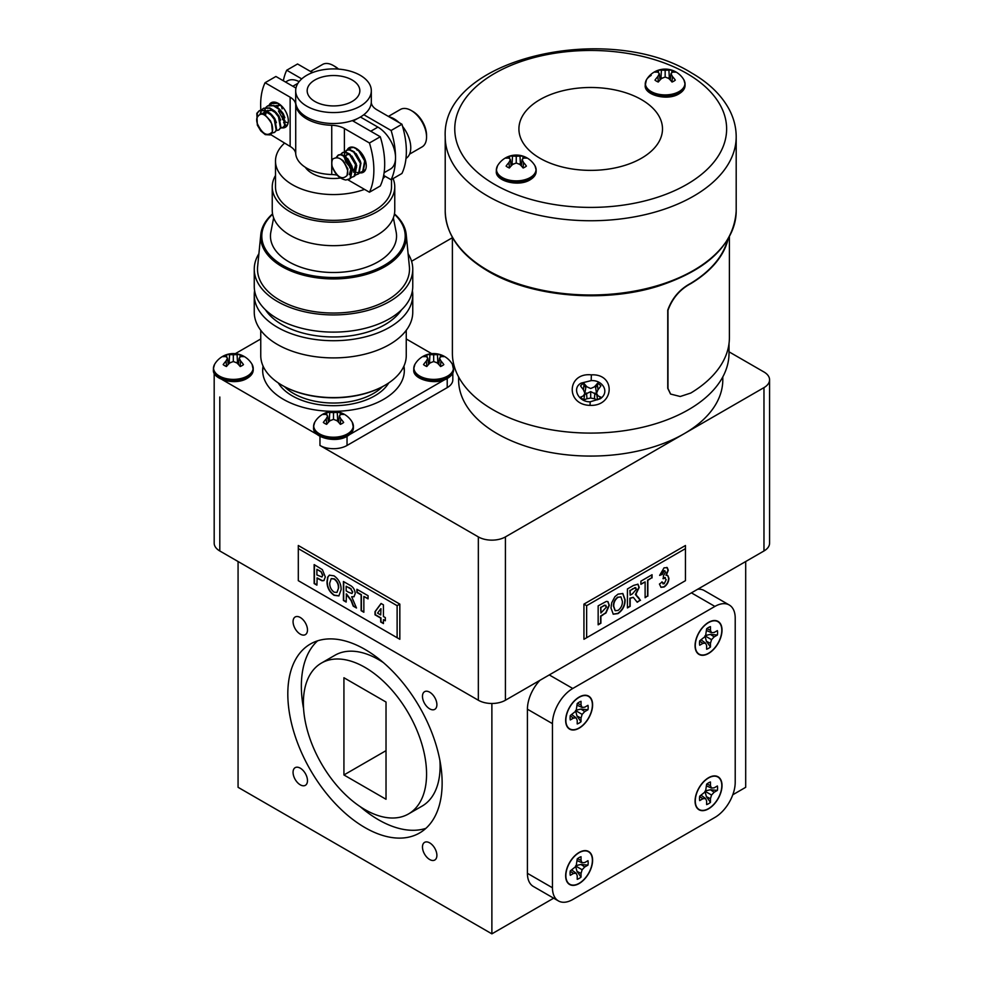 <?xml version="1.0" encoding="UTF-8"?>
<svg xmlns="http://www.w3.org/2000/svg" width="983" height="983" viewBox="0 0 983 983"><rect width="100%" height="100%" fill="white"/><g stroke="black" fill="none" stroke-linecap="round" stroke-linejoin="round"><path stroke-width="1.47" d="M539.937 158.238A71.784 41.446 0 0 0 618.172 167.221A71.784 41.446 0 0 0 662.493 128.933A71.784 41.446 0 0 0 641.469 99.627A71.784 41.446 0 0 0 563.234 90.645A71.784 41.446 0 0 0 518.913 128.933A71.784 41.446 0 0 0 539.937 158.238A71.784 41.446 0 0 0 618.172 167.221A71.784 41.446 0 0 0 662.493 128.933A71.784 41.446 0 0 0 641.469 99.627A71.784 41.446 0 0 0 563.234 90.645A71.784 41.446 0 0 0 518.913 128.933A71.784 41.446 0 0 0 539.937 158.238M658.291 82.031A12.251 7.078 180 0 1 656.484 81.171A12.251 7.078 180 0 1 654.997 80.127A21.687 13.565 -64.5 0 1 657.86 76.539A21.405 7.741 -80.8 0 1 659.335 73.725A21.405 5.591 -107.6 0 0 657.86 72.226A21.687 11.378 -124.2 0 0 654.997 72.201A12.251 7.078 180 0 1 656.484 71.169A12.251 7.078 180 0 1 658.291 70.309A21.687 13.565 64.5 0 1 661.412 70.174A21.405 17.166 39.6 0 1 665.159 70.358A21.405 17.166 -39.6 0 1 668.895 70.174A21.687 13.565 -64.5 0 1 672.016 70.309A12.251 7.078 180 0 1 675.309 72.201A21.687 11.378 124.2 0 0 672.446 72.226A21.405 5.591 107.6 0 0 670.971 73.725A21.405 7.741 80.8 0 1 672.446 76.539A21.687 13.565 64.5 0 1 675.309 80.127A12.251 7.078 180 0 1 673.822 81.171A12.251 7.078 180 0 1 672.016 82.031A21.687 11.378 -124.2 0 0 668.895 78.591A21.405 15.003 -147.7 0 0 665.159 77.079A21.405 15.003 147.7 0 0 661.412 78.591A21.687 11.378 124.2 0 0 658.291 82.031M684.758 82.007A19.906 11.489 180 0 1 685.065 84.022L683.885 79.832A19.771 11.415 180 0 1 683.885 79.844A19.771 11.415 180 0 1 679.13 91.554A19.771 11.415 180 0 1 654.727 93.188A19.771 11.415 180 0 1 646.421 79.844A19.771 11.415 180 0 1 646.421 79.832A19.771 11.415 180 0 1 651.176 75.421M670.578 77.104L667.949 78.161M662.358 78.161L659.728 77.104M671.696 72.914L672.016 70.309M670.246 79.979L670.971 73.725M671.967 81.97L672.446 76.539M658.61 72.914L658.291 70.309M660.969 77.829L661.412 70.174M665.159 77.079L665.159 70.358M669.337 77.829L668.895 70.174M658.34 81.97L657.86 76.539M660.06 79.979L659.335 73.725M509.378 167.995A12.251 7.078 180 0 1 507.584 167.135A12.251 7.078 180 0 1 506.098 166.102A21.687 13.565 -64.5 0 1 508.961 162.514A21.405 7.741 -80.8 0 1 510.423 159.688A21.405 5.591 -107.6 0 0 508.961 158.189A21.687 11.378 -124.2 0 0 506.098 158.177A12.251 7.078 180 0 1 507.584 157.133A12.251 7.078 180 0 1 509.378 156.272A21.687 13.565 64.5 0 1 512.512 156.137A21.405 17.166 39.6 0 1 516.247 156.322A21.405 17.166 -39.6 0 1 519.982 156.137A21.687 13.565 -64.5 0 1 523.116 156.272A12.251 7.078 180 0 1 526.396 158.177A21.687 11.378 124.2 0 0 523.546 158.189A21.405 5.591 107.6 0 0 522.071 159.688A21.405 7.741 80.8 0 1 523.546 162.514A21.687 13.565 64.5 0 1 526.396 166.102A12.251 7.078 180 0 1 524.91 167.135A12.251 7.078 180 0 1 523.116 167.995A21.687 11.378 -124.2 0 0 519.982 164.566A21.405 15.003 -147.7 0 0 516.247 163.055A21.405 15.003 147.7 0 0 512.512 164.566A21.687 11.378 124.2 0 0 509.378 167.995M535.846 167.97A19.906 11.489 180 0 1 536.153 169.985L534.985 165.808A19.771 11.415 180 0 1 530.23 177.53A19.771 11.415 180 0 1 505.827 179.152A19.771 11.415 180 0 1 497.521 165.808L496.341 169.985A19.906 11.489 180 0 1 496.648 167.97M521.678 163.08L519.049 164.124M513.445 164.124L510.816 163.08M522.796 158.89L523.116 156.272M521.346 165.955L522.071 159.688M523.067 167.933L523.546 162.514M509.71 158.89L509.378 156.272M512.069 163.792L512.512 156.137M516.247 163.055L516.247 156.322M520.425 163.792L519.982 156.137M509.427 167.933L508.961 162.514M511.148 165.955L510.423 159.688M695.276 645.573A18.763 10.838 120 0 0 695.374 647.404A18.763 10.838 120 0 0 709.357 652.737A18.763 10.838 120 0 0 721.805 630.263A18.763 10.838 120 0 0 710.168 621.772A18.763 10.838 120 0 0 695.276 645.573M695.436 641.862A17.989 10.383 120 0 0 695.19 644.897A17.989 10.383 120 0 0 695.288 646.654A17.989 10.383 120 0 0 695.337 647.023M704.946 635.841L706.396 641.285L710.451 647.011A12.791 7.385 -60 0 1 706.63 649.222L706.63 645.536L705.536 643.128L702.894 643.386L699.699 645.229A12.791 7.385 -60 0 1 699.564 644.381A12.791 7.385 -60 0 1 699.503 643.14A12.791 7.385 -60 0 1 699.699 640.805L705.536 636.185L706.63 628.813A12.791 7.385 -60 0 1 709.652 626.921A12.791 7.385 -60 0 1 710.451 626.613L708.743 627.363M710.451 626.613L710.451 630.3L711.545 632.708L714.186 632.45L717.381 630.607A12.791 7.385 -60 0 1 717.578 632.696A12.791 7.385 -60 0 1 717.381 635.03L714.186 636.873L710.39 634.379L706.617 635.227M364.976 649.407A109.125 62.998 -120 0 0 310.419 644A109.125 62.998 -120 0 0 293.684 731.438A109.125 62.998 -120 0 0 364.976 827.6A109.125 62.998 -120 0 0 419.532 833.006A109.125 62.998 -120 0 0 436.268 745.569A109.125 62.998 -120 0 0 364.976 649.407M317.607 640.818A109.125 62.998 -120 0 0 303.575 708.645M360.134 806.601A109.125 62.998 -120 0 0 378.516 819.785A109.125 62.998 -120 0 0 425.885 828.362M408.523 813.936A87.106 50.293 -120 0 0 421.879 744.143A87.106 50.293 -120 0 0 364.976 667.383A87.106 50.293 -120 0 0 321.429 663.07A87.106 50.293 -120 0 0 308.072 732.863A87.106 50.293 -120 0 0 364.976 809.623A87.106 50.293 -120 0 0 408.523 813.936L422.063 806.121A87.106 50.293 -120 0 0 439.917 760.547M383.358 662.579A87.106 50.293 -120 0 0 378.516 659.568A87.106 50.293 -120 0 0 334.957 655.256L321.429 663.07M300.27 617.484A10.199 5.886 -120 0 0 295.17 616.98A10.199 5.886 -120 0 0 293.61 625.139A10.199 5.886 -120 0 0 300.27 634.133A10.199 5.886 -120 0 0 305.369 634.637A10.199 5.886 -120 0 0 306.929 626.466A10.199 5.886 -120 0 0 300.27 617.484M300.27 768.165A10.199 5.886 -120 0 0 295.17 767.662A10.199 5.886 -120 0 0 293.61 775.833A10.199 5.886 -120 0 0 300.27 784.815A10.199 5.886 -120 0 0 305.369 785.319A10.199 5.886 -120 0 0 306.929 777.148A10.199 5.886 -120 0 0 300.27 768.165M429.682 842.873A10.199 5.886 -120 0 0 424.582 842.37A10.199 5.886 -120 0 0 423.022 850.541A10.199 5.886 -120 0 0 429.682 859.523A10.199 5.886 -120 0 0 434.781 860.027A10.199 5.886 -120 0 0 436.341 851.856A10.199 5.886 -120 0 0 429.682 842.873M429.682 692.192A10.199 5.886 -120 0 0 424.582 691.688A10.199 5.886 -120 0 0 423.022 699.859A10.199 5.886 -120 0 0 429.682 708.841A10.199 5.886 -120 0 0 434.781 709.345A10.199 5.886 -120 0 0 436.341 701.174A10.199 5.886 -120 0 0 429.682 692.192M565.864 720.293A18.763 10.838 120 0 0 565.962 722.124A18.763 10.838 120 0 0 579.945 727.445A18.763 10.838 120 0 0 592.393 704.971A18.763 10.838 120 0 0 580.756 696.492A18.763 10.838 120 0 0 565.864 720.293M565.925 721.731A17.989 10.383 -60 0 1 565.876 721.362A17.989 10.383 -60 0 1 565.778 719.617A17.989 10.383 -60 0 1 566.024 716.57M575.534 710.562L576.984 716.005L581.039 721.731A12.791 7.385 -60 0 1 577.218 723.943L577.218 720.256L576.124 717.836L573.482 718.094L570.287 719.949A12.791 7.385 -60 0 1 570.152 719.101A12.791 7.385 -60 0 1 570.091 717.848A12.791 7.385 -60 0 1 570.287 715.526L576.124 710.893L577.218 703.533A12.791 7.385 -60 0 1 580.24 701.629A12.791 7.385 -60 0 1 581.039 701.321L579.331 702.083M581.039 701.321L581.039 705.008L582.133 707.428L584.774 707.17L587.969 705.327A12.791 7.385 -60 0 1 588.166 707.416A12.791 7.385 -60 0 1 587.969 709.738L584.774 711.581L580.978 709.087L577.205 709.947M565.864 875.669A18.763 10.838 120 0 0 565.962 877.487A18.763 10.838 120 0 0 579.945 882.82A18.763 10.838 120 0 0 592.393 860.346A18.763 10.838 120 0 0 580.756 851.856A18.763 10.838 120 0 0 565.864 875.669M565.925 877.106A17.989 10.383 -60 0 1 565.876 876.738A17.989 10.383 -60 0 1 565.778 874.981A17.989 10.383 -60 0 1 566.024 871.946M575.534 865.925L576.984 871.38L581.039 877.106A12.791 7.385 -60 0 1 577.218 879.318L577.218 875.62L576.124 873.211L573.482 873.469L570.287 875.312A12.791 7.385 -60 0 1 570.152 874.465A12.791 7.385 -60 0 1 570.091 873.223A12.791 7.385 -60 0 1 570.287 870.901L576.124 866.269L577.218 858.909A12.791 7.385 -60 0 1 580.24 857.004A12.791 7.385 -60 0 1 581.039 856.697L579.331 857.446M581.039 856.697L581.039 860.383L582.133 862.804L584.774 862.533L587.969 860.69A12.791 7.385 -60 0 1 588.166 862.779A12.791 7.385 -60 0 1 587.969 865.114L584.774 866.957L580.978 864.462L577.205 865.31M695.276 800.948A18.763 10.838 120 0 0 695.374 802.779A18.763 10.838 120 0 0 709.357 808.112A18.763 10.838 120 0 0 721.805 785.626A18.763 10.838 120 0 0 710.168 777.148A18.763 10.838 120 0 0 695.276 800.948M695.337 802.386A17.989 10.383 -60 0 1 695.288 802.017A17.989 10.383 -60 0 1 695.19 800.273A17.989 10.383 -60 0 1 695.436 797.238M704.946 791.217L706.396 796.66L710.451 802.386A12.791 7.385 -60 0 1 706.63 804.598L706.63 800.912L705.536 798.491L702.894 798.761L699.699 800.604A12.791 7.385 -60 0 1 699.564 799.757A12.791 7.385 -60 0 1 699.503 798.515A12.791 7.385 -60 0 1 699.699 796.181L705.536 791.548L706.63 784.188A12.791 7.385 -60 0 1 709.652 782.284A12.791 7.385 -60 0 1 710.451 781.976L708.743 782.738M710.451 781.976L710.451 785.675L711.545 788.083L714.186 787.825L717.381 785.982A12.791 7.385 -60 0 1 717.578 788.071A12.791 7.385 -60 0 1 717.381 790.393L714.186 792.237L710.39 789.754L706.617 790.602M579.122 883.557A19.046 10.997 120 0 0 592.602 860.223A19.046 10.997 120 0 0 579.122 852.458A19.046 10.997 120 0 0 576.235 854.485A19.046 10.997 120 0 0 565.975 872.253A19.046 10.997 120 0 0 579.122 883.557M575.989 854.694A17.989 10.383 -60 0 1 578.495 852.949A17.989 10.383 -60 0 1 580.068 852.163A17.989 10.383 -60 0 1 580.412 852.015M708.534 808.837A19.046 10.997 120 0 0 722.014 785.515A19.046 10.997 120 0 0 708.534 777.737A19.046 10.997 120 0 0 705.647 779.777A19.046 10.997 120 0 0 695.386 797.532A19.046 10.997 120 0 0 708.534 808.837M705.401 779.974A17.989 10.383 -60 0 1 707.907 778.241A17.989 10.383 -60 0 1 709.48 777.442A17.989 10.383 -60 0 1 709.824 777.307M709.824 621.932A17.989 10.383 120 0 0 709.48 622.079A17.989 10.383 120 0 0 707.907 622.866A17.989 10.383 120 0 0 705.401 624.598M708.534 653.474A19.046 10.997 120 0 0 722.014 630.14A19.046 10.997 120 0 0 708.534 622.362A19.046 10.997 120 0 0 705.647 624.402A19.046 10.997 120 0 0 695.386 642.169A19.046 10.997 120 0 0 708.534 653.474M579.122 728.182A19.046 10.997 120 0 0 592.602 704.86A19.046 10.997 120 0 0 579.122 697.082A19.046 10.997 120 0 0 576.235 699.122A19.046 10.997 120 0 0 565.975 716.877A19.046 10.997 120 0 0 579.122 728.182M575.989 699.318A17.989 10.383 -60 0 1 578.495 697.586A17.989 10.383 -60 0 1 580.068 696.787A17.989 10.383 -60 0 1 580.412 696.652M552.458 723.648L527.416 709.198L527.416 873.322L552.458 887.772A28.716 16.576 120 0 0 558.405 900.92A28.716 16.576 120 0 0 572.77 899.506L714.899 817.438A28.716 16.576 120 0 0 735.21 782.271L735.21 618.147A28.716 16.576 120 0 0 729.263 605A28.716 16.576 120 0 0 714.899 606.425L572.77 688.481A28.716 16.576 120 0 0 552.458 723.648L552.458 887.772M697.66 589.259A28.716 16.576 -60 0 1 704.221 590.537L729.263 605M558.405 900.92L533.364 886.469A28.716 16.576 -60 0 1 527.416 873.322M527.416 709.198A28.716 16.576 -60 0 1 539.925 680.322M717.381 790.393L710.39 789.754M711.545 788.083L706.63 785.958M710.451 785.675L706.863 783.992M702.894 798.761L699.65 796.488M699.503 798.737L699.699 800.604M705.536 798.491L701.235 795.296M706.396 796.66L710.451 798.7L710.451 802.386M714.186 792.237L711.545 795.026L710.451 798.7M711.545 795.026L705.536 791.548M587.969 865.114L580.978 864.462M582.133 862.804L577.218 860.678M581.039 860.383L577.451 858.712M573.482 873.469L570.238 871.196M570.091 873.457L570.287 875.312M576.124 873.211L571.823 870.016M576.984 871.38L581.039 873.42L581.039 877.106M584.774 866.957L582.133 869.746L581.039 873.42M582.133 869.746L576.124 866.269M587.969 709.738L580.978 709.087M582.133 707.428L577.218 705.303M581.039 705.008L577.451 703.337M573.482 718.094L570.238 715.833M570.091 718.082L570.287 719.949M576.124 717.836L571.823 714.641M576.984 716.005L581.039 718.045L581.039 721.731M584.774 711.581L582.133 714.371L581.039 718.045M582.133 714.371L576.124 710.893M386.024 799.265L386.024 702.046L343.927 677.742L343.927 774.96L386.024 799.265M386.024 750.656L343.927 774.96M745.692 561.526L745.692 787.309L732.79 794.768M553.662 898.179L491.881 933.85L238.07 787.309L238.07 561.526M491.881 933.85L491.881 703.484M717.381 635.03L710.39 634.379M711.545 632.708L706.63 630.582M710.451 630.3L706.863 628.629M702.894 643.386L699.65 641.113M699.503 643.374L699.699 645.229M705.536 643.128L701.235 639.933M706.396 641.285L710.451 643.324L710.451 647.011M714.186 636.873L711.545 639.65L710.451 643.324M711.545 639.65L705.536 636.185M284.48 143.174A58.009 33.483 0 0 0 275.498 161.077L275.498 186.868A58.009 33.483 0 0 0 311.304 217.808A58.009 33.483 0 0 0 374.523 210.546A58.009 33.483 0 0 0 391.504 186.868L391.504 179.496M382.94 178.587A58.009 33.483 0 0 0 385.164 176.301M295.686 90.731L295.686 101.679A37.821 21.835 0 0 0 319.033 121.855A37.821 21.835 0 0 0 360.245 117.112A37.821 21.835 0 0 0 371.316 101.679L371.316 90.731A37.821 21.835 0 0 0 347.97 70.567A37.821 21.835 0 0 0 306.757 75.298A37.821 21.835 0 0 0 295.686 90.731A37.821 21.835 0 0 0 319.033 110.907A37.821 21.835 0 0 0 360.245 106.176A37.821 21.835 0 0 0 371.316 90.731M389.182 116.879A23.543 13.59 60 0 1 394.109 118.857A23.543 13.59 60 0 1 399.024 122.556M402.588 126.438A23.543 13.59 60 0 1 405.991 158.41M351.717 167.688A14.167 8.183 60 0 1 346.852 158.558M347.122 149.957A14.167 8.183 60 0 1 349.162 147.72A14.167 8.183 60 0 1 356.251 148.421A14.167 8.183 60 0 1 365.504 160.905A14.167 8.183 60 0 1 363.329 172.258A14.167 8.183 60 0 1 359.631 172.836M269.072 105.206A14.167 8.183 60 0 1 271.234 102.723A14.167 8.183 60 0 1 278.312 103.436A14.167 8.183 60 0 1 287.564 115.92A14.167 8.183 60 0 1 285.402 127.262A14.167 8.183 60 0 1 282.232 127.901M314.879 79.992A26.332 15.2 0 0 0 307.175 90.731A26.332 15.2 0 0 0 323.432 104.776A26.332 15.2 0 0 0 352.123 101.482A26.332 15.2 0 0 0 359.839 90.731A26.332 15.2 0 0 0 343.583 76.686A26.332 15.2 0 0 0 314.879 79.992M352.553 147.106L351.029 147.72M359.778 172.652L362.739 171.312L364.656 160.917L357.959 149.662L353.511 147.425L350.759 147.855L349.223 149.502M357.873 174.237L359.041 173.45L360.958 163.055L354.249 151.8L349.813 149.563L347.06 149.994L345.365 151.972M345.647 159.639L350.169 167.319M355.539 175.097L358.512 173.758L360.429 163.35L353.72 152.107L349.284 149.871L346.52 150.301L344.996 151.947M344.836 152.279L344.296 155.609M344.443 157.182L345.119 159.946M349.641 167.614L351.816 169.703M352.922 170.538L354.494 171.509M356.817 172.43L358.549 172.701M353.647 176.682L354.814 175.896L356.731 165.488L350.022 154.245L345.586 152.009L342.821 152.439L341.138 154.417M351.312 177.542L354.285 176.203L356.202 165.795L349.493 154.552L345.058 152.304L342.293 152.746L340.769 154.38M349.42 179.127L350.575 178.328L352.504 167.933L345.795 156.69L341.347 154.442L338.594 154.884L336.69 157.44M332.229 166.631C337.206 177.296 342.145 180.245 347.036 175.515A9.326 5.382 -120 0 0 347.478 170.071C343.841 159.529 338.963 155.805 332.856 158.927A13.209 7.631 60 0 0 332.229 166.631C335.019 174.298 339.565 178.771 345.869 180.024L350.046 178.636L351.975 168.24L345.266 156.997L340.818 154.749L338.066 155.179L336.272 157.415M364.005 170.206L365.479 169.813M362.113 171.804L363.268 171.005L365.185 160.61L364.288 157.735M354.322 175.146L355.207 175.134M348.215 154.626L346.348 154.884L345.23 156.248M344.959 157.366L345.709 161.9L351.828 169.26M348.744 154.319L346.876 154.577L345.574 156.518M345.438 157.599L346.237 161.605L351.803 168.609M352.75 169.174L355.441 170.047M349.334 174.704L351.521 166.631M347.122 158.804L343.989 157.071M349.862 174.396L352.307 169.998M352.049 166.324L347.65 158.496M353.561 172.258L355.748 164.186M354.089 171.951L356.534 167.552M356.276 163.878L351.889 156.051M360.503 161.433L356.116 153.606M359.815 151.48L356.682 149.748M357.91 149.637L357.21 149.441M266.16 116.141L270.509 120.909L272.156 125.074M271.591 123.551A13.209 7.631 -120 0 1 272.217 131.98C267.229 136.895 262.301 134.155 257.411 123.772A9.326 5.382 60 0 1 256.968 117.825C260.606 111.472 265.471 113.377 271.591 123.551L272.5 132.447L270.46 134.769M262.019 113.954L263.174 112.971L267.413 112.75L271.148 115.011M262.277 114.028L263.702 112.676L268.715 112.75M264.931 115.244L265.668 112.406M265.84 112.099L266.442 111.288M266.848 110.919L271.652 110.305L275.559 112.738M265.435 115.589L266.037 112.431M266.196 112.099L266.639 111.386M266.983 110.981L267.929 110.231M280.696 105.144L275.854 105.648L280.106 105.427L281.888 106.25M277.661 107.528L278.361 105.083M278.533 104.763L279.135 103.965M271.861 114.876L274.736 118.476L276.395 122.629M276.088 112.431L278.975 116.031L280.622 120.184M280.315 109.985L283.202 113.586L284.849 117.739M284.947 120.528L283.596 122.715M256.882 121.843L257.362 113.008L259.635 110.526L265.471 110.317L270.62 113.61L274.81 119.017L276.727 130.014L274.687 132.324M272.217 131.98L270.202 134.929L265.263 134.634L260.814 130.936L257.337 125.111L256.821 113.315L259.107 110.833L264.943 110.624L270.092 113.917L274.282 119.324L276.198 130.309L274.429 132.496L272.254 132.975M282.133 108.88L281.433 105.992M282.895 118.869L278.435 111.018M272.07 103.362L276.358 102.527M270.165 104.948L271.799 103.51L277.636 103.289L279.246 104.014M267.843 105.808L273.938 105.427L279.074 108.72L283.264 114.139L285.193 125.124L283.423 127.298L280.88 127.765M264.39 114.913L264.304 112.529M264.304 112.381L264.562 110.489M264.673 110.059L265.742 107.663M265.938 107.393L267.573 105.943L273.409 105.734L278.545 109.027L282.735 114.446L284.665 125.431L282.895 127.606L280.72 128.097M263.604 108.241L269.698 107.872L274.847 111.165L279.037 116.584L280.954 127.569L278.926 129.879M260.163 113.893L261.515 110.096M261.711 109.826L263.346 108.388L269.17 108.179L274.318 111.472L278.508 116.879L280.425 127.876L278.668 130.051L276.481 130.542M288.117 123.059L285.66 122.003M284.37 121.093L282.367 119.176M287.503 124.915L285.107 125.32M287.122 125.16L284.947 125.652M338.005 69.056A21.638 12.484 -120 0 0 333.372 65.554A21.638 12.484 -120 0 0 322.547 64.473L310.493 71.44M388.383 116.412L400.437 109.445A21.638 12.484 60 0 1 405.401 108.486A21.638 12.484 60 0 1 411.25 110.514A21.638 12.484 60 0 1 426.548 137.018A21.638 12.484 60 0 1 422.076 146.909L409.567 154.134M333.372 65.554L334.896 66.439A19.463 11.243 60 0 1 338.533 69.093M275.498 175.49A61.265 35.363 0 0 0 272.242 186.868L272.242 210.313A61.265 35.363 0 0 0 310.063 242.985A61.265 35.363 0 0 0 376.821 235.318A61.265 35.363 0 0 0 394.761 210.313L394.761 186.868A61.265 35.363 0 0 0 393.065 178.599M272.242 186.868A61.265 35.363 0 0 0 310.063 219.541A61.265 35.363 0 0 0 376.821 211.873A61.265 35.363 0 0 0 394.761 186.868M282.404 385.471A71.784 41.446 180 0 0 282.735 385.668A71.784 41.446 180 0 0 384.267 385.668L384.943 385.287A72.742 41.999 0 0 0 406.249 355.588L406.249 330.313M263.075 366.094A70.837 40.893 0 0 0 262.67 370.431A70.837 40.893 0 0 0 283.411 399.344A70.837 40.893 0 0 0 360.614 408.215A70.837 40.893 0 0 0 404.332 370.431A70.837 40.893 0 0 0 403.939 366.094M263.297 366.585A70.837 40.893 0 0 0 262.682 371.218M447.204 378.246L433.306 381.478L419.68 377.964M246.856 378.234C237.837 382.522 228.83 382.522 219.799 378.246M347.036 436.083C338.017 440.372 328.998 440.372 319.979 436.071M458.606 376.919L458.606 379.807A132.091 76.269 0 0 0 497.3 433.736A132.091 76.269 0 0 0 684.107 433.736A132.091 76.269 0 0 0 722.8 379.807L722.8 376.919M414.937 364.324A21.7 21.7 0 0 1 452.401 364.324L452.401 364.324A19.771 11.415 180 0 1 447.658 376.047A19.771 11.415 180 0 1 423.255 377.669A19.771 11.415 180 0 1 414.937 364.324L413.769 368.502A19.906 11.489 180 0 1 414.076 366.487M214.601 364.324A21.7 21.7 0 0 1 252.066 364.324L252.066 364.324A19.771 11.415 180 0 1 247.311 376.047A19.771 11.415 180 0 1 222.908 377.669A19.771 11.415 180 0 1 214.601 364.324L213.422 368.502A19.906 11.489 180 0 1 213.729 366.487M314.769 422.162A21.7 21.7 0 0 1 352.233 422.162A19.771 11.415 180 0 1 352.233 422.162A19.771 11.415 180 0 1 347.478 433.872A19.771 11.415 180 0 1 323.075 435.506A19.771 11.415 180 0 1 314.769 422.149L313.589 426.339A19.906 11.489 180 0 1 313.896 424.324M423.526 356.682A12.251 7.078 180 0 1 425.012 355.649A12.251 7.078 180 0 1 426.806 354.789A21.687 13.565 64.5 0 1 429.94 354.654A21.405 17.166 39.6 0 1 433.675 354.838A21.405 17.166 -39.6 0 1 437.41 354.654A21.687 13.565 -64.5 0 1 440.544 354.789A12.251 7.078 180 0 1 443.825 356.682A21.687 11.378 124.2 0 0 440.974 356.706A21.405 5.591 107.6 0 0 439.499 358.205A21.405 7.741 80.8 0 1 440.974 361.019A21.687 13.565 64.5 0 1 443.825 364.619A12.251 7.078 180 0 1 442.338 365.651A12.251 7.078 180 0 1 440.544 366.512A21.687 11.378 -124.2 0 0 437.41 363.071A21.405 15.003 -147.7 0 0 433.675 361.56A21.405 15.003 147.7 0 0 429.94 363.071A21.687 11.378 124.2 0 0 426.806 366.512A12.251 7.078 180 0 1 425.012 365.651A12.251 7.078 180 0 1 423.526 364.619A21.687 13.565 -64.5 0 1 426.376 361.019A21.405 7.741 -80.8 0 1 427.851 358.205A21.405 5.591 -107.6 0 0 426.376 356.706A21.687 11.378 -124.2 0 0 423.526 356.682M223.178 356.682A12.251 7.078 180 0 1 224.665 355.649A12.251 7.078 180 0 1 226.459 354.789A21.687 13.565 64.5 0 1 229.592 354.654A21.405 17.166 39.6 0 1 233.327 354.838A21.405 17.166 -39.6 0 1 237.075 354.654A21.687 13.565 -64.5 0 1 240.196 354.789A12.251 7.078 180 0 1 243.477 356.682A21.687 11.378 124.2 0 0 240.626 356.706A21.405 5.591 107.6 0 0 239.152 358.205A21.405 7.741 80.8 0 1 240.626 361.019A21.687 13.565 64.5 0 1 243.477 364.619A12.251 7.078 180 0 1 242.002 365.651A12.251 7.078 180 0 1 240.196 366.512A21.687 11.378 -124.2 0 0 237.075 363.071A21.405 15.003 -147.7 0 0 233.327 361.56A21.405 15.003 147.7 0 0 229.592 363.071A21.687 11.378 124.2 0 0 226.459 366.512A12.251 7.078 180 0 1 224.665 365.651A12.251 7.078 180 0 1 223.178 364.619A21.687 13.565 -64.5 0 1 226.041 361.019A21.405 7.741 -80.8 0 1 227.503 358.205A21.405 5.591 -107.6 0 0 226.041 356.706A21.687 11.378 -124.2 0 0 223.178 356.682M323.346 414.519A12.251 7.078 180 0 1 324.832 413.487A12.251 7.078 180 0 1 326.639 412.627A21.687 13.565 64.5 0 1 329.76 412.491A21.405 17.166 39.6 0 1 333.507 412.676A21.405 17.166 -39.6 0 1 337.243 412.491A21.687 13.565 -64.5 0 1 340.364 412.627A12.251 7.078 180 0 1 343.657 414.519A21.687 11.378 124.2 0 0 340.794 414.543A21.405 5.591 107.6 0 0 339.319 416.042A21.405 7.741 80.8 0 1 340.794 418.856A21.687 13.565 64.5 0 1 343.657 422.444A12.251 7.078 180 0 1 342.17 423.489A12.251 7.078 180 0 1 340.364 424.349A21.687 11.378 -124.2 0 0 337.243 420.908A21.405 15.003 -147.7 0 0 333.507 419.397A21.405 15.003 147.7 0 0 329.76 420.908A21.687 11.378 124.2 0 0 326.639 424.349A12.251 7.078 180 0 1 324.832 423.489A12.251 7.078 180 0 1 323.346 422.444A21.687 13.565 -64.5 0 1 326.209 418.856A21.405 7.741 -80.8 0 1 327.683 416.042A21.405 5.591 -107.6 0 0 326.209 414.543A21.687 11.378 -124.2 0 0 323.346 414.519M591.348 374.855C616.046 373.466 614.572 406.507 590.021 405.365C565.348 404.873 566.847 372.262 591.348 374.855L591.188 380.618L581.125 383.124C571.381 388.236 578.643 402.244 590.193 401.789L600.281 398.766C610.062 392.131 602.69 379.868 591.188 380.618M452.389 237.382L452.389 353.241A138.32 79.856 0 0 0 492.901 409.702A138.32 79.856 0 0 0 643.632 427.015A138.32 79.856 0 0 0 729.017 353.241L729.017 343.559M670.504 393.974L667.752 388.297L667.752 310.137C672.114 298.119 679.72 289.223 690.545 283.448A138.32 79.856 0 0 0 727.506 239.938M580.548 385.889A12.251 10.002 0 0 1 582.034 384.427A12.251 10.002 0 0 1 583.828 383.21A21.687 7.274 48.4 0 0 586.962 386.81A21.405 9.855 25.4 0 0 590.697 388.482A21.405 9.855 -25.4 0 0 594.445 386.81A21.687 7.274 -48.4 0 0 597.566 383.21A12.251 10.002 0 0 1 600.859 385.889A21.687 10.358 126.7 0 1 597.996 389.71A21.405 6.23 105.8 0 1 596.521 393.225A21.405 3.182 68.6 0 0 597.996 395.817A21.687 7.274 48.4 0 0 600.859 397.107A12.251 10.002 0 0 1 599.372 398.57A12.251 10.002 0 0 1 597.566 399.786A21.687 10.358 -126.7 0 1 594.445 398.717A21.405 12.902 -151.5 0 1 590.697 397.98A21.405 12.902 151.5 0 1 586.962 398.717A21.687 10.358 126.7 0 1 583.828 399.786A12.251 10.002 0 0 1 582.034 398.57A12.251 10.002 0 0 1 580.548 397.107A21.687 7.274 -48.4 0 0 583.411 395.817A21.405 3.182 -68.6 0 0 584.885 393.225A21.405 6.23 -105.8 0 1 583.411 389.71A21.687 10.358 -126.7 0 1 580.548 385.889M584.271 394.343A10.457 8.54 180 0 0 584.639 394.576L583.828 399.786M254.597 290.661A79.254 45.759 0 0 0 254.253 294.949L254.253 312.152A79.254 45.759 0 0 0 303.169 354.421A79.254 45.759 0 0 0 389.551 344.505A79.254 45.759 0 0 0 412.762 312.152L412.762 294.949A79.254 45.759 0 0 0 412.405 290.661M254.253 294.949A79.254 45.759 0 0 0 303.169 337.23A79.254 45.759 0 0 0 389.551 327.314A79.254 45.759 0 0 0 412.762 294.949M394.453 213.876A72.828 42.048 180 0 1 406.212 234.495A72.828 42.048 180 0 1 384.992 266.614A72.828 42.048 180 0 1 303.735 275.252A72.828 42.048 180 0 1 260.802 234.495A72.828 42.048 180 0 1 272.549 213.876M260.802 234.495L257.62 266.676A75.998 43.879 0 0 0 302.432 309.203A75.998 43.879 0 0 0 387.241 300.196A75.998 43.879 0 0 0 409.383 266.676L406.212 234.495M272.623 214.233A71.698 41.397 0 0 0 288.928 268.531A71.698 41.397 0 0 0 384.206 265.373A71.698 41.397 0 0 0 394.38 214.233M273.643 217.833L270.866 232A63.047 36.396 0 0 0 306.131 268.887A63.047 36.396 0 0 0 378.086 261.847A63.047 36.396 0 0 0 396.149 232L393.36 217.833M258.898 253.712A79.254 45.759 0 0 0 254.253 269.158L254.253 286.36A79.254 45.759 0 0 0 303.169 328.629A79.254 45.759 0 0 0 389.551 318.713A79.254 45.759 0 0 0 412.762 286.36L412.762 269.158A79.254 45.759 0 0 0 408.105 253.712M254.253 269.158A79.254 45.759 0 0 0 303.169 311.439A79.254 45.759 0 0 0 389.551 301.523A79.254 45.759 0 0 0 412.762 269.158M265.471 309.842A72.742 41.999 0 0 0 384.943 324.648A72.742 41.999 0 0 0 401.531 309.842M604.766 605.331L600.896 607.433L600.896 613.023L606.585 606.929L604.766 605.331L605.946 605.368L604.766 605.331M632.61 589.124L630.164 590.537L630.164 595.157L632.474 593.818L636.48 589.149L634.883 587.871L630.164 590.537M635.841 587.785L632.339 588.964M622.374 601.289L620.961 596.914L618.074 597.271C615.014 599.618 613.564 602.64 613.736 606.327L615.235 610.701L618.074 610.406C621.121 608.01 622.546 604.975 622.374 601.289M584.639 394.576L590.697 391.615L596.767 394.576A10.457 8.54 180 0 0 597.136 394.343M596.521 393.225L595.6 387.621L598.143 383.542M583.263 383.542L585.794 387.621L584.885 393.225M604.496 605.172L600.896 607.433M600.625 607.273L600.896 613.023M629.894 590.378L630.164 595.157M635.706 587.687L634.613 587.711M620.826 596.841L618.074 597.271M617.803 597.111C614.744 599.47 613.294 602.481 613.466 606.167L613.736 606.327M613.466 606.167L615.1 610.627M320.765 571.713L316.895 569.341L316.895 574.932L321.908 576.984L322.584 575.411L321.036 571.553L316.895 569.341M348.609 587.65L346.163 586.237L346.163 590.857L348.474 592.196L351.939 593.511L352.479 592.147L350.882 589.026L346.163 586.237M380.704 608.858L377.558 613.122L380.704 614.94L380.974 608.71L380.704 614.94M338.373 588.006C338.545 584.344 337.12 581.346 334.073 579.012L331.185 578.655L329.735 583.066C329.588 586.74 331.038 589.763 334.073 592.147L336.899 592.454L338.644 587.846C338.828 584.185 337.39 581.186 334.343 578.864L334.073 579.012M597.332 384.206L597.996 389.71M584.062 384.206L583.411 389.71M586.519 393.04L586.962 398.717M590.697 391.615L590.697 397.98M594.887 393.04L594.445 398.717M596.767 394.576L597.566 399.786M607.777 601.51L609.042 605.135L605.725 612.814L600.625 616.034L600.625 623.087L598.156 624.512M633.199 597.308L629.894 598.156L629.894 606.179L627.424 607.605M637.82 584.123L638.95 587.244L635.399 594.506L640.216 600.22L637.082 602.038M667.641 575.424L668.637 578.127C668.452 581.776 666.867 584.676 663.857 586.814L660.871 587.244M666.843 567.375L668.01 570.079L665.958 575.239L667.776 575.485L668.919 578.287C668.723 581.936 667.138 584.836 664.127 586.974L661.006 587.33L659.433 584.049L662.173 582.022L664.189 583.779L666.179 579.626L664.397 577.82L663.23 578.766L663.5 575.669L665.54 572.131L664.078 570.963L662.382 574.367L659.642 575.399L664.041 567.818L667.273 567.658L668.28 570.226L666.228 575.399M664.913 570.767L663.808 570.804L662.112 574.207L659.691 575.129M665.344 577.66L662.96 578.606M661.903 581.862L663.918 583.619M664.189 583.779L662.849 583.804M651.79 574.883L651.79 577.734L647.588 580.167L647.588 595.968L645.118 597.394M647.588 595.968L645.118 597.713L645.118 581.899L640.904 584.025M622.718 593.449L624.844 599.642C624.918 605.356 622.571 609.952 617.803 613.404L613.122 614.117M322.043 576.898L322.584 575.411M322.854 575.252L321.036 571.553M352.074 593.425L352.479 592.147M352.75 591.999L350.882 589.026M351.152 588.878L348.879 587.49M334.343 578.864L331.32 578.594M337.034 592.368L338.644 587.846M729.398 236.682L729.398 337.611A138.701 80.078 180 0 1 690.816 393.028L680.236 396.505L670.603 394.06L667.973 388.482L667.973 310.321C672.36 298.267 679.978 289.371 690.816 283.608A138.701 80.078 0 0 0 728.157 238.869M602.862 615.051L600.896 616.181L600.896 623.234L598.156 624.819L598.156 605.847L606.376 601.399L607.912 601.571L609.325 605.295L605.995 612.974L602.591 614.891M640.216 600.22L637.23 602.26L633.347 597.381L630.164 598.315L630.164 606.339L627.424 607.924L627.424 588.952L633.556 585.413L637.967 584.197L639.22 587.404L635.669 594.666L636.566 595.022M638.409 597.517L640.486 600.38M635.399 594.506L638.68 597.676M663.808 570.804L664.791 570.681M664.127 577.66L665.221 577.574M651.79 577.734L647.858 580.326L647.858 596.128M645.118 581.899L640.904 584.332L640.904 581.174L652.061 574.723L652.061 577.893M618.037 594.137L622.853 593.523L625.114 599.802C625.188 605.516 622.841 610.099 618.074 613.564L613.257 614.203L611.008 608.035L611.672 602.825L614.903 596.681L618.037 594.137M338.938 419.422L336.297 420.478M330.706 420.478L328.076 419.422M316.895 584.836L314.425 583.411L314.425 564.758M324.046 580.511L322.264 580.609L317.165 577.943L316.895 585.143L314.155 583.57L314.155 564.598L322.375 569.636L325.312 576.935L323.923 580.597L321.994 580.769L316.895 578.102M346.163 601.731L343.694 600.306L343.694 581.653M356.337 607.605L353.499 605.97L351.373 600.416L346.434 593.867L346.163 602.051L343.423 600.466L343.423 581.506L349.555 585.032C353.008 586.691 354.9 589.53 355.219 593.56L354.003 596.779L351.668 596.73L356.485 608.01L353.229 606.13L351.103 600.576L346.163 594.027M354.126 596.693L351.668 596.73M383.444 623.259L380.974 621.834L380.974 617.938L375.285 614.658L375.285 611.512L381.171 603.537M385.336 620.457L383.444 619.671L383.444 623.566L380.704 621.981L380.704 618.098L375.014 614.817L375.014 611.659L381.06 603.476L383.444 604.84L383.444 616.513L385.336 617.607L385.336 620.764L383.444 619.671M363.857 611.942L361.388 610.517L361.388 594.715L357.173 592.282L357.173 589.444M368.06 598.573L363.857 596.46L363.857 612.262L361.117 610.676L361.117 594.875L356.903 592.442L356.903 589.284L368.06 595.723L368.06 598.88L363.857 596.46M338.988 595.845L334.343 595.157C329.588 591.741 327.228 587.17 327.278 581.457L327.941 577.021L329.477 575.092M238.758 361.584L236.129 362.641M230.526 362.641L227.896 361.584M439.106 361.584L436.477 362.641M430.873 362.641L428.244 361.584M586.642 605.675L586.642 637.721L685.458 580.67L685.458 548.625L586.642 605.675L583.939 604.115L583.939 639.282L685.458 580.67M338.594 422.297L339.319 416.042M340.315 424.287L340.794 418.856M340.044 415.231L340.364 412.627M337.685 420.146L337.243 412.491M333.507 419.397L333.507 412.676M329.317 420.146L329.76 412.491M326.958 415.231L326.639 412.627M328.408 422.297L327.683 416.042M326.688 424.287L326.209 418.856M334.036 575.841C338.828 579.306 341.187 583.927 341.113 589.677L338.852 595.931L334.073 595.317C329.317 591.889 326.958 587.33 327.007 581.617L327.671 577.181L329.342 575.166L334.036 575.841M238.427 364.46L239.152 358.205M240.147 366.45L240.626 361.019M239.877 357.394L240.196 354.789M237.505 362.309L237.075 354.654M233.327 361.56L233.327 354.838M229.15 362.309L229.592 354.654M226.79 357.394L226.459 354.789M228.24 364.46L227.503 358.205M226.508 366.45L226.041 361.019M438.774 364.46L439.499 358.205M440.495 366.45L440.974 361.019M440.212 357.394L440.544 354.789M437.853 362.309L437.41 354.654M433.675 361.56L433.675 354.838M429.497 362.309L429.94 354.654M427.138 357.394L426.806 354.789M428.576 364.46L427.851 358.205M426.855 366.45L426.376 361.019M586.642 637.721L583.939 639.282M685.458 548.625L685.458 545.504L583.939 604.115M298.304 548.625L298.304 580.67L397.12 637.721L397.12 605.675L298.304 548.625L298.304 545.504L399.835 604.115L399.835 639.282L298.304 580.67M769.578 379.807L769.578 543.157A19.144 11.059 180 0 1 763.975 550.971L763.975 387.621A19.144 11.059 0 0 0 769.578 379.807A19.144 11.059 0 0 0 763.975 371.992L729.017 351.816M347.036 436.329L347.036 445.459A19.144 11.059 180 0 1 319.966 445.459L478.34 536.902A19.144 11.059 0 0 0 505.422 536.902L763.975 387.621M505.422 536.902L505.422 700.24L763.975 550.971M397.12 637.721L399.835 639.282M397.12 605.675L399.835 604.115M505.422 700.24A19.144 11.059 180 0 1 478.34 700.24L478.34 536.902M219.799 397.009L219.799 550.971A19.144 11.059 180 0 1 214.183 543.157L214.183 373.061M219.799 550.971L478.34 700.24M452.819 373.061L452.819 379.807A19.144 11.059 180 0 1 447.216 387.621L447.216 378.492M452.389 237.714L411.57 261.269M347.036 445.459L447.216 387.621M222.133 379.598L317.3 434.535M260.753 338.975L235.318 353.659M431.684 353.659L406.249 338.975M349.702 434.535L444.869 379.585M404.32 371.218A70.837 40.893 0 0 0 403.706 366.585M260.753 330.313L260.753 355.588A72.742 41.999 0 0 0 282.06 385.287A72.742 41.999 0 0 0 384.943 385.287L384.267 385.668M426.548 137.018L426.548 135.249A19.463 11.243 -120 0 0 412.786 111.398L411.25 110.514M347.036 175.515L347.847 168.904L343.313 160.843L341.593 159.664M312.999 72.386A23.543 13.59 -120 0 0 311.292 71.906M360.417 117.014L377.902 127.114A24.944 14.401 60 0 1 395.51 156.408A75.912 43.83 -120 0 0 391.111 130.493L363.821 114.728M357.308 118.648L353.118 121.056M261.183 113.844A75.912 43.83 60 0 1 260.999 112.062M260.925 111.153A75.912 43.83 60 0 1 260.851 110.194M260.839 110.01A75.912 43.83 60 0 1 265.066 82.732L290.145 97.206A19.144 11.059 180 0 1 295.723 104.505L295.723 153.741A19.144 11.059 -0 0 0 290.145 146.442L270.73 134.622M295.969 88.065L275.904 76.477L265.066 82.732M337.12 175.134A19.144 11.059 -0 0 0 331.738 174.532A37.821 21.835 180 0 1 295.723 153.741M331.738 174.532L331.738 125.296A37.821 21.835 180 0 1 295.723 104.505M331.738 125.296A19.144 11.059 180 0 1 344.382 128.515L369.448 142.99A75.912 43.83 60 0 1 369.448 192.226L347.921 179.803M352.332 120.614L380.274 136.748A75.912 43.83 60 0 1 384.685 162.662L384.685 165.144A75.912 43.83 60 0 1 380.274 185.984L369.448 192.226M380.274 136.748L369.448 142.99M371.291 102.576A19.144 11.059 180 0 0 376.87 109.764L401.936 124.239A75.912 43.83 60 0 1 401.936 173.475L391.111 179.729A75.912 43.83 -120 0 0 395.51 158.89A24.944 14.401 60 0 1 390.374 169.088L384.107 172.713M401.936 124.239L391.111 130.493M301.732 78.886L286.729 70.223L297.554 63.981L312.471 72.582M286.729 70.223A75.912 43.83 -120 0 0 283.35 80.778M383.653 175.429L391.111 179.729M285.525 82.031L287.503 80.889A24.944 14.401 60 0 1 299.115 81.65M305.32 167.282A30.166 17.411 0 0 0 340.45 178.021M275.498 161.077A58.009 33.483 0 0 0 305.516 190.407A58.009 33.483 0 0 0 364.509 189.375M646.421 79.832L645.241 85.3A19.906 11.489 180 0 0 651.078 93.434A19.906 11.489 180 0 0 679.228 93.434A19.906 11.489 180 0 0 685.065 85.3L685.065 84.022A19.906 11.489 180 0 1 679.228 92.144A19.906 11.489 180 0 1 651.078 92.144A19.906 11.489 180 0 1 645.241 84.022A19.906 11.489 180 0 1 645.548 82.007M678.675 93.754A19.119 11.034 180 0 1 651.36 93.594M536.153 171.275L536.153 169.985A19.906 11.489 180 0 1 530.329 178.12A19.906 11.489 180 0 1 502.166 178.12A19.906 11.489 180 0 1 496.341 169.985L496.341 171.275C494.941 180.909 518.434 187.335 530.169 179.766C534.15 177.333 536.14 174.507 536.153 171.275A19.906 11.489 180 0 1 530.329 179.398A19.906 11.489 180 0 1 502.166 179.398A19.906 11.489 180 0 1 496.341 171.275M529.776 179.729A19.119 11.034 180 0 1 502.46 179.557M714.899 606.425L691.418 592.86M549.276 674.928L572.77 688.481M284.529 386.675A56.473 32.611 0 0 0 293.573 393.483A56.473 32.611 0 0 0 382.473 386.675M388.752 382.903A58.39 33.705 180 0 1 292.221 395.83A58.39 33.705 180 0 1 278.263 382.903M419.594 377.914A19.906 11.489 180 0 1 413.769 369.792C412.369 379.426 435.862 385.852 447.584 378.283C451.578 375.85 453.568 373.024 453.581 369.792A19.906 11.489 180 0 1 447.756 377.914A19.906 11.489 180 0 1 419.594 377.914M219.258 377.914A19.906 11.489 180 0 1 213.422 369.792C212.033 379.426 235.515 385.852 247.249 378.283C251.23 375.85 253.221 373.024 253.245 369.792A19.906 11.489 180 0 1 247.409 377.914A19.906 11.489 180 0 1 219.258 377.914M319.426 435.752A19.906 11.489 180 0 1 313.589 427.617C312.201 437.263 335.682 443.677 347.417 436.108C351.398 433.687 353.401 430.849 353.413 427.617A19.906 11.489 180 0 1 347.577 435.752A19.906 11.489 180 0 1 319.426 435.752M453.274 366.487A19.906 11.489 180 0 1 453.581 368.502A19.906 11.489 180 0 1 447.756 376.624A19.906 11.489 180 0 1 419.594 376.624A19.906 11.489 180 0 1 413.769 368.502L413.769 369.792M252.938 366.487A19.906 11.489 180 0 1 253.245 368.502A19.906 11.489 180 0 1 247.409 376.624A19.906 11.489 180 0 1 219.258 376.624A19.906 11.489 180 0 1 213.422 368.502L213.422 369.792M353.106 424.324A19.906 11.489 180 0 1 353.413 426.339A19.906 11.489 180 0 1 347.577 434.461A19.906 11.489 180 0 1 319.426 434.461A19.906 11.489 180 0 1 313.589 426.339L313.589 427.617M590.193 401.789L590.021 405.365M487.826 270.399A145.496 83.997 0 0 0 646.384 288.597A145.496 83.997 0 0 0 736.193 211.001C733.982 244.521 708.239 269.489 658.979 285.918C604.557 303.342 531.68 297.124 488.219 271.271C460.228 254.695 445.889 234.605 445.213 211.001A145.496 83.997 0 0 0 487.826 270.399M736.193 211.001L736.193 136.748A145.496 83.997 180 0 1 646.384 214.355A145.496 83.997 180 0 1 487.826 196.145A145.496 83.997 180 0 1 445.213 136.748L445.213 211.001M494.584 184.423A135.924 78.468 0 0 0 686.81 184.423A135.924 78.468 0 0 0 686.81 73.442A135.924 78.468 0 0 0 494.584 73.442A135.924 78.468 0 0 0 494.584 184.423M319.966 445.459L319.966 436.329M377.902 127.114L370.751 131.243M290.145 146.442L290.145 97.206M344.382 128.515L344.382 151.96M395.51 158.89L395.51 156.408M297.947 83.297L292.823 86.258M683.885 79.844A21.7 21.7 0 0 0 646.421 79.844M645.241 85.3C643.853 94.946 667.334 101.36 679.069 93.79C683.05 91.37 685.053 88.531 685.065 85.3M534.985 165.808A21.7 21.7 0 0 0 497.521 165.808M695.288 646.654L695.374 647.404M565.876 721.362L565.962 722.124M565.876 876.738L565.962 877.487M695.288 802.017L695.374 802.779M709.48 777.442L710.168 777.148M580.068 852.163L580.756 851.856M580.068 696.787L580.756 696.492M709.48 622.079L710.168 621.772M452.401 364.324L453.581 369.792M252.066 364.324L253.245 369.792M352.233 422.149L353.413 427.617M736.193 136.748C736.156 127.249 733.797 118.107 729.128 109.297C721.362 95.019 708.854 82.904 691.602 72.975C608.563 20.803 441.183 58.194 445.213 136.748M282.735 385.668L282.06 385.287"/></g></svg>
